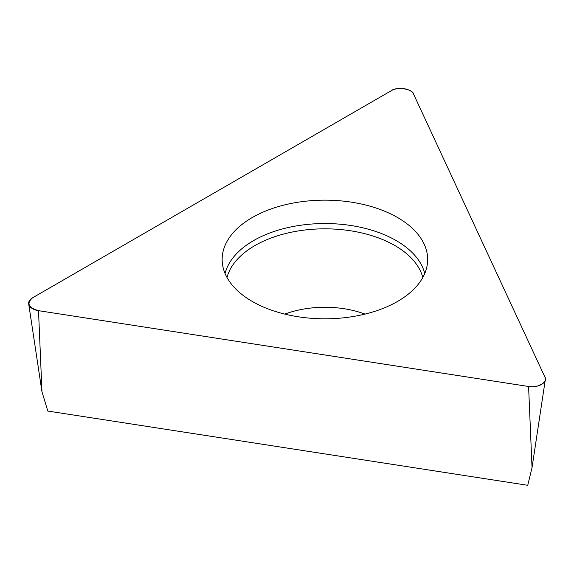 <?xml version="1.0" encoding="UTF-8"?>
<svg xmlns="http://www.w3.org/2000/svg" width="574" height="574" viewBox="0 0 574 574"><rect width="100%" height="100%" fill="white"/><g stroke="black" fill="none" stroke-linecap="round" stroke-linejoin="round"><path stroke-width="0.86" d="M528.589 386.489L532.033 467.602L527.743 485.303L47.829 411.056L41.967 391.791L28.7 303.919A13.317 7.684 0 0 0 38.515 310.678L528.589 386.489A13.317 7.684 0 0 0 545.3 379.73A13.317 7.684 0 0 0 544.898 377.075L413.581 94.136A13.317 7.684 0 0 0 391.303 90.685L32.553 297.813A13.317 7.684 0 0 0 28.7 303.919M351.503 202.177A102.76 59.33 0 0 0 222.274 262.411A102.76 59.33 0 0 0 324.906 318.807A102.76 59.33 0 0 0 427.537 262.411A102.76 59.33 0 0 0 351.503 202.177M38.515 310.678L528.589 386.489C536.762 388.706 548.744 381.789 544.898 377.075L413.581 94.136C412.828 88.941 396.462 86.409 391.303 90.685L32.553 297.813C26.332 303.373 28.327 307.657 38.515 310.678L41.967 391.791M225.073 273.525A100.852 58.225 180 0 1 351.008 225.517A100.852 58.225 180 0 1 424.746 273.525M422.801 277.515A98.986 57.149 0 0 0 350.527 230.777A98.986 57.149 0 0 0 227.01 277.515M284.804 314.1A73.809 42.612 180 0 1 344.013 308.712A73.809 42.612 180 0 1 365.007 314.1M532.033 467.602L545.3 379.73"/></g></svg>
